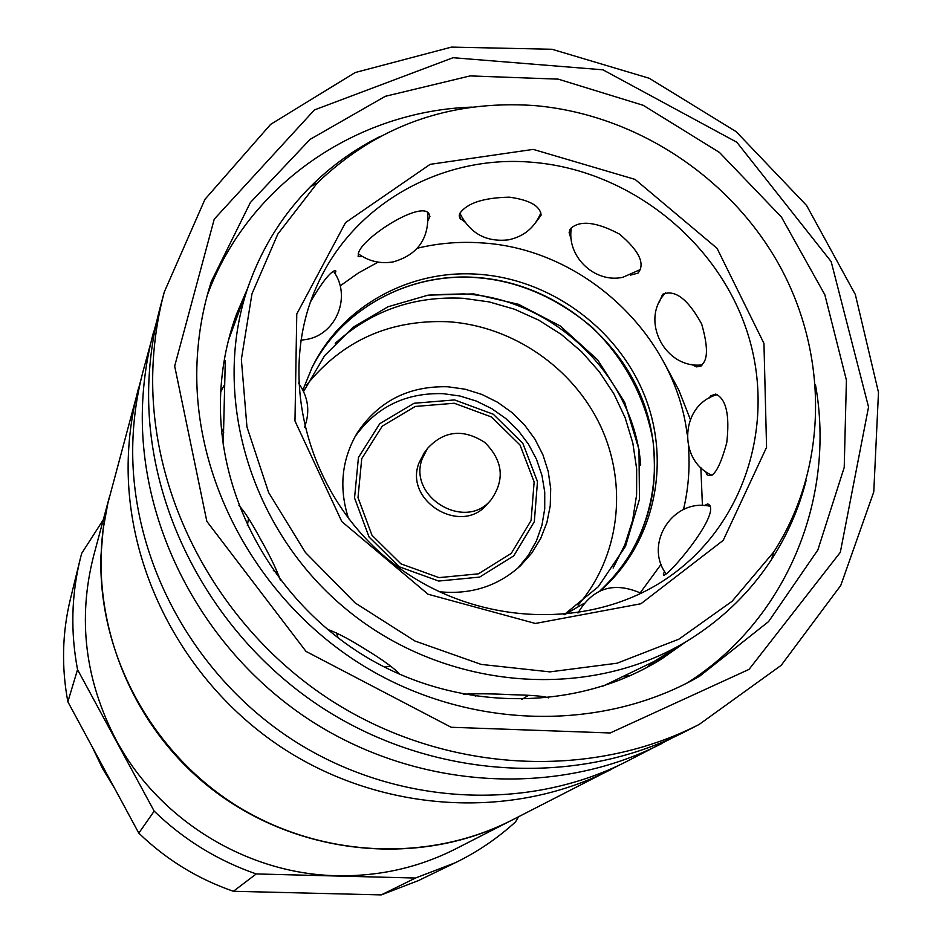 <?xml version="1.0" encoding="UTF-8"?>
<svg xmlns="http://www.w3.org/2000/svg" width="942" height="942" viewBox="0 0 942 942"><rect width="100%" height="100%" fill="white"/><g stroke="black" fill="none" stroke-linecap="round" stroke-linejoin="round"><path stroke-width="1.41" d="M348.599 518.748C338.755 488.333 341.546 459.849 356.971 433.308C378.248 401.257 408.545 385.737 447.862 386.773L465.148 389.211L481.915 394.451L497.682 402.316L512.048 412.608L524.6 425.03L534.997 439.243L542.945 454.868L548.232 471.483L550.693 488.615L550.246 505.795L546.902 522.551L540.72 538.4L531.889 552.907L520.608 565.636C497.882 586.265 470.623 594.955 438.819 591.694M355.04 436.617C376.364 406.909 405.708 392.59 443.07 393.662L459.932 396.017L476.287 401.045L491.7 408.616L505.783 418.519L518.159 430.482L528.486 444.2L536.493 459.307L541.956 475.404L544.735 492.065L544.723 508.845L541.933 525.283L536.398 540.943L528.285 555.38L517.782 568.214M358.443 457.471L379.756 423.712L414.068 403.258L454.539 399.926L493.267 414.221L522.822 443.317L537.482 481.609L534.314 521.738L513.755 555.851L479.643 577.093L438.689 581.049L399.149 566.743L369.064 537.011L354.545 497.929L358.443 457.471M306.35 385.337C342.405 340.663 389.647 319.456 448.074 321.728C512.519 325.885 573.337 367.686 600.784 426.526C628.126 485.389 619.636 556.957 578.117 605.094M422.31 458.53L427.515 448.416C444.188 430.529 463.299 428.563 484.859 442.493C503.004 460.662 505.077 479.761 491.076 499.813C465.419 531.724 407.285 496.905 422.31 458.53M302.877 390.023L312.002 367.639C341.71 306.338 409.664 269.106 478.359 274.263C550.599 279.115 618.235 328.758 644.893 396.37C671.54 463.947 654.207 543.593 600.501 590.658M583.651 603.598L564.541 614.69M417.377 248.205C438.23 243.189 459.496 241.411 481.15 242.871C582.698 248.394 674.849 333.762 687.142 434.18M688.425 446.214C690.074 467.679 688.425 488.792 683.48 509.54M661.143 564.258L640.254 592.789M340.144 285.897L358.443 272.933L378.119 262.123M464.677 221.865L459.778 218.085L459.213 215.848L460.085 212.986C467.479 202.954 483.917 197.679 509.398 197.172C529.757 200.022 540.331 206.039 541.108 215.212L536.08 222.029M531.017 162.177C625.358 169.23 713.188 236.371 745.087 325.697C777.079 414.916 748.89 518.1 673.518 573.702C594.649 632.4 472.389 627.914 389.446 560.49C306.162 493.502 276.183 374.881 317.089 285.473C353.003 204.108 441.574 154.688 531.017 162.177M571.241 239.445L569.133 232.686L570.475 228.67C579.872 219.981 596.168 221.77 619.377 234.04C639.206 250.76 645.423 263.784 638.052 273.109L630.316 275.146M659.27 302.17L662.603 294.328C674.931 289.159 687.943 299.026 701.637 323.954C709.432 351.013 707.76 365.331 696.609 366.885L691.275 364.33M709.02 398.172L710.951 395.711L715.708 394.074C726.223 398.843 729.897 415.057 726.753 442.728C719.712 468.421 713.106 479.066 706.924 474.627L705.464 471.353M704.51 505.583L707.725 503.864L709.514 505.03C719.747 517.888 658.434 587.678 663.733 573.278L664.557 571.488M310.507 301.864C321.328 283.354 329.359 272.945 334.61 270.637L335.905 271.049L335.128 273.792M362.47 256.554L358.125 256.577L358.478 253.08C362.187 237.796 420.203 200.67 428.857 213.516L429.917 216.472L428.245 220.181M533.219 149.389L430.141 164.344L345.549 222.583L296.777 313.992L294.976 421.003L341.805 521.574L428.045 594.225L535.374 623.463L640.949 603.74L723.209 540.378L766.564 447.309L763.95 343.383L717.027 248.288L635.085 179.404L533.219 149.389M602.503 686.377L653.842 661.59L691.51 638.335C724.115 617.54 750.786 591.246 771.557 559.454C787.359 535.009 798.887 508.692 806.128 480.502M655.22 660.825L651.523 663.356M463.264 694.242C475.981 693.536 492.077 693.689 511.541 694.701C532.089 695.149 544.394 696.197 548.491 697.857M327.263 629.28C337.012 632.694 350.012 639.547 366.273 649.85C382.782 659.859 394.05 668.078 400.091 674.496M238.927 505.642C243.884 510.47 251.008 521.491 260.286 538.73C269.801 555.486 276.536 569.345 280.469 580.319M224.09 361.151L225.291 360.468L223.23 445.024M533.019 105.457C634.378 113.629 730.474 176.401 779.894 266.221C828.96 356.135 827.853 468.256 773.676 552.071L732.075 601.29L678.97 639.123L617.116 663.203L549.904 671.882L481.15 664.404L414.904 640.996L355.134 602.927L305.396 552.436L268.647 492.56L246.945 426.903L241.364 359.349L251.961 293.833L277.855 233.993L317.266 183.007C376.93 126.004 448.851 100.158 533.019 105.457M380.474 136.296C354.416 149.283 331.089 166.051 310.507 186.622C283.754 213.587 263.63 245.179 250.113 281.399C208.994 391.684 248.912 530.805 348.528 611.099C447.886 691.699 592.283 701.613 691.51 638.335M702.426 505.501L700.848 467.515M690.286 419.367L678.911 390.294L664.086 362.694M114.971 789.007L102.596 768.613L92.363 747.147M326.591 893.558L285.885 892.557M415.469 878.038L256.248 873.941C217.684 860.588 183.655 839.663 154.182 811.144L77.538 669.609C70.497 632.259 71.368 595.509 80.129 559.348L70.356 599.253C62.196 632.918 61.371 667.101 67.871 701.802L138.804 833.128C166.11 859.54 197.632 878.921 233.392 891.273L381.251 894.9L418.33 880.629L455.304 862.731L415.469 878.038L381.251 894.9M154.182 811.144L138.804 833.128M67.871 701.802L77.538 669.609M80.129 559.348L81.66 553.413L103.337 519.654M518.536 816.761L515.545 821.871C497.553 838.309 477.476 851.933 455.304 862.731M233.392 891.273L256.248 873.941M109.837 495.351L93.541 556.216C77.562 619.047 85.039 680.206 115.948 739.658C158.586 819.858 246.969 874.105 336.777 875.707C379.096 876.531 418.684 867.617 455.551 848.942L511.659 820.27M109.743 495.716C82.307 597.393 121.118 715.849 207.428 785.593C293.692 855.383 417.647 868.559 511.329 820.447M233.369 323.271L240.716 306.939M668.502 652.865L654.078 663.474M684.787 642.585L662.132 658.611C578.329 711.446 461.556 712.576 369.205 658.752C276.924 604.858 218.014 500.803 220.475 399.267C221.24 369.759 226.563 341.463 236.442 314.381L247.369 288.876M618.753 765.387L511.989 820.105C427.374 863.355 317.831 857.809 233.604 803.879C149.484 749.773 97.744 651.581 100.994 555.309L103.149 529.121L107.824 503.417L141.1 379.143M207.311 295.129C247.887 184.856 356.194 110.921 472.142 107.105M815.478 384.748C836.025 498.93 786.382 620.307 687.048 683.056M610.628 769.696C512.413 819.929 384.006 813.134 284.837 749.514C185.81 685.717 124.685 570.334 128.265 458.153C129.054 434.168 132.492 410.783 138.592 387.998M196.854 367.415C197.667 337.719 202.506 309.058 211.361 281.423L250.36 202.542L310.048 139.392L385.302 96.308L470.14 75.913L558.229 79.14L643.292 105.339L719.429 152.416L781.401 217.013L824.827 294.716L846.411 380.179L844.22 467.409L817.833 550.01L768.578 621.59L699.612 676.226C601.761 732.57 468.515 729.932 364.012 666.206C259.592 602.374 193.793 483.058 196.854 367.415M174.67 366.108L214.234 219.168L314.416 109.931L453.055 57.709L602.927 69.814L736.844 142.254L831.174 261.617L868.548 407.026L840.311 552.318L749.043 669.373L610.216 732.97L451.171 727.271L306.009 651.405L206.84 521.362L174.67 366.108M152.804 370.783C148.977 497.023 218.615 627.867 331.101 700.436C443.729 772.829 589.021 780.824 699.141 724.457L781.224 665.299L840.782 585.418L873.776 491.877L878.486 392.367L855.336 294.516L806.611 205.509L736.197 131.68L649.262 78.28L552.036 49.267L451.512 47.1L355.181 72.534L270.625 124.368L204.967 199.327L164.297 291.973C157.467 317.536 153.628 343.806 152.804 370.783M672.929 737.574L627.101 761.277C526.66 812.663 395.098 805.646 293.433 740.388C191.909 674.967 129.207 556.71 132.834 441.892C133.634 417.353 137.143 393.426 143.372 370.112L156.961 320.351M699.141 724.457L684.493 731.946C576.327 787.312 433.815 779.517 323.436 708.572C213.175 637.463 144.95 509.186 148.742 385.254C149.566 358.761 153.334 332.973 160.046 307.857L164.297 291.973M661.755 743.568C556.628 797.356 418.46 789.879 311.531 721.195C204.732 652.347 138.709 528.038 142.43 407.709C143.255 381.993 146.917 356.936 153.44 332.526M361.728 458.672L382.24 426.161L415.281 406.449L454.244 403.247L491.547 417L520.019 445.024L534.138 481.904L531.076 520.549L511.259 553.39L478.406 573.831L438.996 577.623L400.927 563.846L371.972 535.244L357.995 497.623L361.728 458.672M335.234 343.359C371.066 310.848 413.668 295.823 463.028 298.284L489.145 301.899L514.603 309.259L538.836 320.198L561.35 334.481L581.65 351.778L599.3 371.737L613.925 393.909L625.182 417.848L632.824 443.023L636.662 468.904L636.604 494.915L632.6 520.49L624.734 545.053L613.124 568.05M491.076 499.813L487.191 504.158C461.698 535.868 403.965 501.297 418.896 463.181L424.077 453.126L427.515 448.416M640.701 465.054C634.072 376.105 553.413 298.32 463.735 293.904L430.282 294.822M476.311 277.466C408.439 272.415 341.228 308.846 311.284 369.087C341.122 309.07 408.027 272.627 475.945 277.596C517.358 280.504 556.18 297.142 592.424 327.522C625.029 359.608 645.305 397.724 653.218 441.845C657.104 487.579 650.946 508.244 639.135 537.705C629.35 557.782 616.28 575.515 599.948 590.905C652.311 543.487 668.561 464.547 641.702 397.83C614.832 331.089 547.808 282.259 476.311 277.466M564.046 614.737L598.241 586.772L625.5 546.348L639.453 499.331L638.982 449.487L624.605 402.128L597.675 359.868L560.302 326.003L518.536 304.325L473.602 293.892L428.139 295.14L387.963 306.786L353.12 327.274L324.625 355.652L303.583 391.483M460.697 219.298L459.402 214.611M569.133 232.65L570.016 229.401M696.609 366.885L701.189 365.955M250.113 281.399L228.494 340.156M317.266 183.007L310.507 186.622M773.676 552.071L771.557 559.454M300.839 340.227L306.915 339.367C336.6 334.139 351.766 295.906 333.468 271.237M304.549 427.232C310.342 411.56 308.305 396.794 298.414 382.97M224.302 385.125L220.758 391.754M221.299 427.892L223.701 432.437M248.523 518.383L247.346 525.577M273.345 570.569L277.454 572.312M336.506 632.977L338.166 637.981M384.524 667.113L390.789 666.206M521.821 699.494L528.368 695.396M472.236 693.771L475.686 696.373M647.013 667.419L652.476 662.332M641.161 593.307C613.878 581.285 592.812 587.867 577.952 613.042M623.545 676.591L631.187 675.284M709.891 506.231C673.224 497.965 643.916 543.31 665.794 573.466M717.345 394.592C680.536 404.295 677.145 460.108 712.011 475.298M665.547 292.832C639.371 319.903 665.111 369.723 702.508 364.825M571.464 227.528C565.989 256.059 594.567 283.648 622.886 277.278L640.678 269.388M459.92 213.281C470.07 233.522 486.308 242.377 508.633 239.821C524.046 236.466 534.797 227.481 540.873 212.88M358.195 253.728C368.852 261.381 380.58 264.09 393.379 261.852C417.871 254.752 429.317 238.385 427.715 212.715"/></g></svg>
